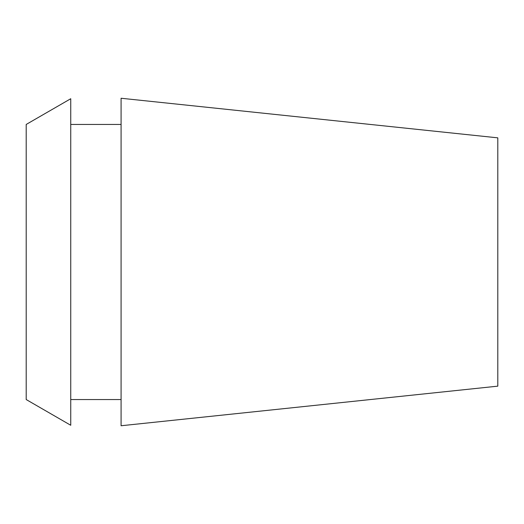 <?xml version="1.0" encoding="UTF-8"?>
<svg xmlns="http://www.w3.org/2000/svg" width="524" height="524" viewBox="0 0 524 524"><rect width="100%" height="100%" fill="white"/><g stroke="black" fill="none" stroke-linecap="round" stroke-linejoin="round"><path stroke-width="0.79" d="M497.8 386.155L497.8 137.845L121.083 98.25L121.083 425.75L497.8 386.155M26.2 124.45L26.2 399.55L70.74 425.265L70.74 98.735L26.2 124.45M121.083 124.45L70.74 124.45M121.083 399.55L70.74 399.55"/></g></svg>
